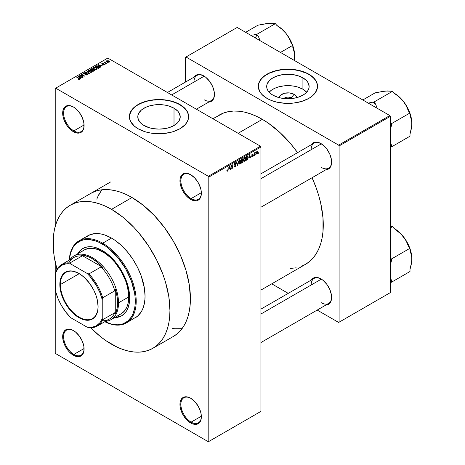 <?xml version="1.0" encoding="UTF-8"?>
<svg xmlns="http://www.w3.org/2000/svg" width="465" height="465" viewBox="0 0 465 465"><rect width="100%" height="100%" fill="white"/><g stroke="black" fill="none" stroke-linecap="round" stroke-linejoin="round"><path stroke-width="0.7" d="M190.888 174.823A14.479 8.358 -120 0 0 180.879 180.995A14.479 8.358 -120 0 0 191.115 198.596L190.65 199.398A15.136 8.742 60 0 1 179.949 180.862A15.136 8.742 60 0 1 190.65 174.683L186.558 173.259L183.082 173.933L181.751 175.038L180.153 178.566L180.153 183.39L181.751 188.767L183.082 191.411L186.558 196.096L190.65 199.398L192.743 200.369L196.596 200.752L198.224 200.148L200.543 197.48L201.153 195.515L201.153 190.691L200.543 188.017L198.224 182.669L194.748 177.985L190.65 174.683A15.136 8.742 60 0 1 201.357 193.219A15.136 8.742 60 0 1 190.65 199.398L191.115 198.596A14.479 8.358 60 0 1 181.658 185.837A14.479 8.358 60 0 1 183.878 174.23A14.479 8.358 60 0 1 190.888 174.823M190.888 398.366A14.479 8.358 -120 0 0 180.879 404.538A14.479 8.358 -120 0 0 191.115 422.139L190.65 422.941A15.136 8.742 60 0 1 179.949 404.405A15.136 8.742 60 0 1 190.65 398.226L186.558 396.802L183.082 397.476L181.751 398.581L180.153 402.109L180.153 406.933L181.751 412.31L183.082 414.954L186.558 419.639L190.65 422.941L192.743 423.911L196.596 424.295L198.224 423.691L200.543 421.023L201.153 419.058L201.153 414.234L200.543 411.56L198.224 406.212L194.748 401.528L190.65 398.226A15.136 8.742 60 0 1 201.357 416.762A15.136 8.742 60 0 1 190.65 422.941L191.115 422.139A14.479 8.358 60 0 1 181.658 409.38A14.479 8.358 60 0 1 183.878 397.773A14.479 8.358 60 0 1 190.888 398.366M73.615 330.656A14.479 8.358 -120 0 0 63.606 336.829A14.479 8.358 -120 0 0 73.848 354.429L73.383 355.237A15.136 8.742 60 0 1 62.676 336.695A15.136 8.742 60 0 1 73.383 330.516L69.285 329.092L65.809 329.766L64.478 330.871L62.88 334.405L62.88 339.229L64.478 344.606L67.431 349.721L69.285 351.929L73.383 355.237L77.475 356.661L79.329 356.585L80.951 355.987L82.282 354.882L83.27 353.313L83.88 351.348L83.88 346.524L82.282 341.147L79.329 336.032L75.47 331.958L73.383 330.516A15.136 8.742 60 0 1 84.084 349.058A15.136 8.742 60 0 1 73.383 355.237L73.848 354.429A14.479 8.358 60 0 1 64.385 341.67A14.479 8.358 60 0 1 66.605 330.069A14.479 8.358 60 0 1 73.615 330.656M73.615 107.113A14.479 8.358 -120 0 0 63.606 113.286A14.479 8.358 -120 0 0 73.848 130.886L73.383 131.694A15.136 8.742 60 0 1 62.676 113.152A15.136 8.742 60 0 1 73.383 106.973L69.285 105.549L65.809 106.223L64.478 107.328L62.88 110.862L62.88 115.686L64.478 121.063L67.431 126.178L69.285 128.387L73.383 131.694L77.475 133.118L79.329 133.042L80.951 132.444L82.282 131.339L83.27 129.77L83.88 127.805L83.88 122.981L82.282 117.604L79.329 112.489L75.47 108.415L73.383 106.973A15.136 8.742 60 0 1 84.084 125.515A15.136 8.742 60 0 1 73.383 131.694L73.848 130.886A14.479 8.358 60 0 1 64.385 118.127A14.479 8.358 60 0 1 66.605 106.526A14.479 8.358 60 0 1 73.615 107.113M291.171 97.923A4.609 2.662 0 0 0 283.877 98.528A4.609 2.662 180 0 1 291.171 97.923L291.171 98.609L291.171 97.923A4.609 2.662 180 0 1 291.956 98.528A4.609 2.662 0 0 0 291.171 97.923L294.095 94.325L291.171 97.923M279.186 97.667A8.742 5.045 180 0 1 284.754 93.192A8.742 5.045 180 0 1 294.095 94.325L295.99 95.964L296.653 97.894M302.918 89.234A21.216 12.253 0 0 0 269.13 92.198L271.514 90.123L274.455 88.426L277.913 87.089L283.772 85.88L289.991 85.7L294.072 86.17L297.914 87.089L302.918 89.234L302.918 77.841L302.918 89.234A21.216 12.253 0 0 1 306.697 92.198L302.918 89.234M272.909 95.162A21.216 12.253 180 0 1 266.695 86.502A21.216 12.253 180 0 1 279.796 75.185A21.216 12.253 180 0 1 302.918 77.841L306.627 80.724L308.219 82.944L309.132 86.502L308.725 88.891L307.516 91.187L305.557 93.308L302.918 95.162L297.914 97.307L294.072 98.225L287.916 98.754L281.755 98.225L277.913 97.307L272.909 95.162L270.27 93.308L268.311 91.187L267.102 88.891L266.695 86.502L267.102 84.113L269.2 80.724L272.909 77.841L277.913 75.696L283.772 74.487L292.055 74.487L297.914 75.696L302.918 77.841A21.216 12.253 180 0 1 309.132 86.502A21.216 12.253 180 0 1 296.036 97.819A21.216 12.253 180 0 1 272.909 95.162M317.531 86.391A29.615 17.1 0 0 0 308.853 74.412L308.853 74.197A29.615 17.1 180 0 1 317.531 86.287A29.615 17.1 180 0 1 299.245 102.085A29.615 17.1 180 0 1 266.974 98.377L271.461 100.504L276.582 102.085L285.01 103.306L293.694 103.056L301.878 101.364L308.853 98.377L312.538 95.784L315.276 92.831L317.386 87.961L316.961 82.95L315.276 79.742L310.806 75.44L306.702 73.069L299.245 70.488L290.817 69.268L285.01 69.268L279.32 69.924L273.955 71.209L269.125 73.069L265.021 75.44L260.551 79.742L258.866 82.95L258.296 86.287L259.575 91.25L261.795 94.349L266.974 98.377A29.615 17.1 180 0 1 258.296 86.287A29.615 17.1 180 0 1 276.582 70.488A29.615 17.1 180 0 1 308.853 74.197L308.853 74.412A29.615 17.1 0 0 0 276.669 70.686A29.615 17.1 0 0 0 258.302 86.391M144.005 125.521A21.216 12.253 180 0 1 137.791 116.86A21.216 12.253 180 0 1 150.887 105.543A21.216 12.253 180 0 1 174.009 108.2L174.009 125.521L169.01 127.666L165.168 128.584L159.007 129.113L152.845 128.584L149.003 127.666L142.604 124.632L140.296 122.638L138.198 119.249L137.89 115.663L138.704 113.303L141.366 110.054L145.545 107.392L149.003 106.055L154.868 104.846L161.088 104.672L165.168 105.137L169.01 106.055L174.009 108.2L177.723 111.089L179.31 113.303L180.228 116.86L179.31 120.418L177.723 122.638L174.009 125.521L174.009 108.2A21.216 12.253 180 0 1 180.228 116.86A21.216 12.253 180 0 1 167.127 128.177A21.216 12.253 180 0 1 144.005 125.521M188.621 116.756A29.615 17.1 0 0 0 179.949 104.77L179.949 104.555A29.615 17.1 180 0 1 188.621 116.645A29.615 17.1 180 0 1 170.341 132.444A29.615 17.1 180 0 1 138.064 128.735L145.045 131.729L150.41 133.007L156.106 133.664L164.784 133.414L172.968 131.729L179.949 128.735L185.128 124.707L187.349 121.609L188.482 118.325L188.052 113.309L186.366 110.1L181.902 105.799L175.462 102.428L170.341 100.847L164.784 99.876L156.106 99.632L150.41 100.283L145.045 101.568L138.064 104.555L134.385 107.148L130.665 111.681L129.532 114.971L129.532 118.325L130.665 121.609L134.385 126.149L138.064 128.735A29.615 17.1 180 0 1 129.392 116.645A29.615 17.1 180 0 1 147.672 100.847A29.615 17.1 180 0 1 179.949 104.555L179.949 104.77A29.615 17.1 0 0 0 147.76 101.045A29.615 17.1 0 0 0 129.392 116.756M260.923 173.817L314.137 143.092A14.479 8.358 60 0 1 321.146 143.679A14.479 8.358 -120 0 0 311.137 149.724M311.463 144.638A15.136 8.742 60 0 1 320.908 143.54L316.81 142.116L314.962 142.191L313.34 142.79L311.463 144.638M167.423 92.489L196.957 75.44A14.479 8.358 60 0 1 203.966 76.028A14.479 8.358 -120 0 0 193.957 82.067M194.283 76.981A15.136 8.742 60 0 1 203.728 75.888L199.636 74.464L197.782 74.54L196.16 75.138L194.283 76.987M260.923 309.12L314.137 278.401A14.479 8.358 60 0 1 321.146 278.988A14.479 8.358 -120 0 0 311.137 285.028M311.463 279.942A15.136 8.742 60 0 1 320.908 278.849L316.81 277.425L314.962 277.5L313.34 278.099L311.463 279.947M84.072 124.98L73.848 130.886L84.072 124.98M84.072 348.523L73.848 354.429L84.072 348.523M201.345 416.233L191.115 422.139L201.345 416.233L201.357 416.762M201.345 192.69L191.115 198.596L201.345 192.69M219.213 115.064A86.217 49.778 -120 0 1 262.318 119.336L268.293 123.12L280.017 132.583L291.055 144.237L297.577 152.654A86.217 49.778 -120 0 0 262.318 119.336L238.121 133.304L262.318 119.336L256.343 116.221L250.426 113.82L244.625 112.146L238.987 111.222L233.581 111.054L228.449 111.641L223.642 112.983L212.871 118.726M300.995 266.474L305.429 264.393A86.217 49.778 -120 0 0 312.056 177.735L316.084 187.587L318.641 195.306L320.658 202.972L322.989 217.858L322.989 231.657L322.111 237.981L320.658 243.846L318.641 249.188L316.084 253.954L313.009 258.104L309.446 261.592L305.429 264.393L260.923 290.084M90.722 193.428A82.596 47.686 60 0 1 132.014 197.52A82.596 47.686 60 0 1 185.977 270.305A82.596 47.686 60 0 1 173.311 336.486L177.165 333.806L180.577 330.464L183.524 326.488L185.977 321.92L187.906 316.805L189.296 311.184L190.139 305.127L190.418 298.675L189.296 284.871L185.977 270.305L180.577 255.529L173.311 241.114L164.465 227.618L154.368 215.557L143.412 205.391L132.014 197.52L126.294 194.539L120.621 192.237L115.064 190.633L109.664 189.749L104.486 189.586L99.568 190.15L94.965 191.435L90.716 193.428M260.923 411.391L260.923 147.01L208.802 177.101L208.802 441.483L260.923 411.391L208.337 441.75L55.695 353.627L55.23 352.819L55.23 262.167L55.23 352.819L55.695 353.627L208.337 441.75L260.923 411.391L260.923 147.01L260.458 146.202L208.337 176.293L55.695 88.164L107.816 58.073L260.458 146.202L260.923 147.01L208.802 177.101L208.802 441.483L260.923 411.391M255.93 154.188L255.634 154.897L255.93 154.188M254.744 153.113L255.384 152.404L254.448 155.583L254.448 152.845L254.744 152.671L254.448 155.583L255.384 152.404L254.744 153.113L254.448 152.939L254.744 153.113M253.902 155.362L253.605 156.071L253.902 155.362M251.995 156.118L252.356 156.443L252.844 155.74L251.867 155.525L251.925 154.467L252.902 153.903L253.094 154.357L252.419 154.357L252.042 154.874L253.105 155.211L252.71 156.577L252.059 156.908L251.699 156.339L251.995 156.118L251.699 156.339L252.425 156.798L251.705 156.385L252.425 156.798L253.14 155.502L252.042 154.915L252.419 154.357L253.094 154.357L252.408 153.973L251.745 155.141L252.768 155.537L252.443 156.397L251.995 156.118L252.443 156.397M249.007 157.6L249.653 154.589L250.6 157.804L250.292 157.984L250.036 157.007L249.007 157.6L250.036 157.007L250.292 157.984L250.6 157.804L249.653 154.589L249.007 157.6M243.869 161.146L244.718 161.245L243.637 160.623L244.718 161.245L244.026 161.297L243.643 160.657L243.881 158.42L244.648 157.432L245.479 157.379L245.851 158.344L245.607 160.082L244.718 161.245L245.567 160.181L245.863 158.664L245.398 157.327L244.724 157.385L243.579 160.024L244.049 161.309M239.004 163.959L239.853 164.058L238.772 163.43L239.853 164.058L239.161 164.104L238.778 163.465L239.016 161.227L239.783 160.239L240.614 160.193L240.986 161.152L240.742 162.895L239.853 164.058L240.701 162.994L240.998 161.471L240.533 160.134L239.859 160.198L238.714 162.837L239.184 164.116M227.519 170.736L227.164 170.161L226.868 170.382L227.042 171.19L227.507 171.184L226.903 170.835L227.507 171.184L227.042 171.19L226.868 170.382L227.164 170.161L227.368 170.777L227.798 170.405L228.176 166.987L228.071 170.423L227.507 171.184L228.176 169.539L228.176 166.987L227.838 170.271L227.519 170.736L226.868 170.504M229.042 169.126L229.687 166.115L230.634 169.33L230.32 169.51L230.065 168.533L229.042 169.126L230.065 168.533L230.32 169.51L230.634 169.33L229.687 166.115L229.042 169.126M231.268 165.953L230.971 169.138L230.971 165.377L231.285 165.191L232.535 167.487L232.831 164.302L232.831 168.063L232.512 168.243L231.268 165.953L232.512 168.243L232.831 168.063L232.831 164.302L232.535 167.487L231.285 165.191L230.971 165.377L230.971 169.138L231.268 168.964L230.971 168.795L231.268 168.964L230.971 165.784L231.268 165.953M234.226 166.034L234.523 165.813L234.953 166.383L235.743 165.726L235.743 164.988L234.587 165.029L234.314 164.517L234.662 163.355L235.517 162.779L236.046 163.517L235.162 163.343L234.616 164.366L236.028 164.645L235.883 166.046L234.709 166.883L234.226 166.034L234.54 166.825L235.209 166.737L234.232 166.174L235.209 166.737L236.133 165.116L235.679 164.476L234.703 164.598L234.61 164.267L235.162 163.343L236.046 163.517L235.772 162.826L235.156 162.907L234.314 164.424L235.836 165.29L235.238 166.284L234.226 166.034L234.732 166.336M238.516 161.018L237.295 165.482L236.418 162.233L236.726 162.053L237.423 164.97L238.516 161.018L237.423 164.97L236.726 162.053L236.418 162.233L237.295 165.482L237.586 165.319L237.191 165.087L237.586 165.319L238.516 161.018M243.242 160.948L242.881 162.116L241.422 163.105L241.422 159.344L242.933 158.716L242.835 160.256L243.242 160.948L242.835 160.256L242.91 158.705L241.422 159.344L241.422 163.105L242.335 162.576L241.957 162.355L242.335 162.576L243.242 160.948L242.294 160.402L243.242 160.948M248.275 157.246L247.81 159.175L246.287 160.297L246.287 156.531L247.781 155.868L248.275 157.246L247.583 155.851L246.287 156.531L246.287 160.297L247.153 159.791L246.77 159.571L247.153 159.791L248.275 157.246L247.961 157.065L248.275 157.246M258.005 152.131L257.575 153.688L256.634 154.072L256.36 152.869L256.79 151.578L257.564 151.131L257.97 151.683L258.005 152.131L257.18 151.218L256.355 153.113L257.18 154.055L256.389 153.601L257.18 154.055L258.005 152.131L257.68 151.945L258.005 152.131M258.726 152.578L258.43 153.281L258.726 152.578M55.23 88.437L55.23 226.374L55.23 88.437L55.695 88.164L208.337 176.293L208.802 177.101L208.337 176.293L260.458 146.202L107.816 58.073L55.23 88.437M107.944 62.839L107.183 62.74L107.944 62.839M105.915 64.007L105.154 63.914L105.915 64.007M100.766 66.983L100.051 66.274L101.074 65.681L102.614 65.914L98.098 64.763L100.457 67.163L100.766 66.983L100.051 66.274L101.074 65.681L102.614 65.914L98.098 64.763L100.457 67.163L100.766 66.983M95.412 69.529L96.999 69.169L96.796 68.099L94.918 67.222L93.192 67.594L93.482 68.698L95.412 69.529L96.772 69.337L97.127 68.558L96.249 67.71L93.436 67.402L93.041 67.96L94.006 69.053L95.412 69.529M90.547 72.337L92.134 71.976L91.931 70.907L90.053 70.029L88.327 70.401L88.617 71.505L90.547 72.337L91.907 72.145L92.262 71.366L91.384 70.523L88.571 70.215L88.176 70.773L89.141 71.866L90.547 72.337M87.263 74.824L87.676 74.284L86.984 73.627L84.049 73.621L84.322 73.11L85.531 72.877L84.299 72.755L83.52 73.29L84.287 74.086L86.955 73.923L87.199 74.261L86.833 74.633L85.182 74.755L86.641 75.039L87.676 74.307L87.24 73.749L84.223 73.766L84.258 73.145L85.734 72.976L83.869 72.929L83.502 73.4L83.921 73.929L86.955 73.923L86.909 74.592L85.182 74.755L87.263 74.824M80.8 78.509L80.079 77.8L81.108 77.207L82.642 77.446L78.132 76.289L80.486 78.69L80.8 78.509L80.079 77.8L81.108 77.207L82.642 77.446L78.44 76.109L78.132 76.289L80.486 78.69L80.8 78.509M79.562 79.271L79.143 78.254L79.143 78.614L79.143 78.254L76.638 77.149L79.271 78.719L79.195 79.405L79.195 79.044L77.905 79.056L79.248 79.393L79.753 78.73L76.934 76.981L76.638 77.149L79.323 78.8L77.905 79.056L78.87 79.41L79.823 78.934M83.282 77.08L80.672 75.574L84.845 76.173L81.59 74.295L81.294 74.464L83.903 75.969L79.724 75.371L83.282 77.08L80.672 75.574L84.845 76.173L81.59 74.295L81.294 74.464L83.903 75.969L79.724 75.371L83.282 77.08M89.6 73.429L87.269 71.011L86.961 71.192L89.053 73.301L85.171 72.22L89.309 73.598L89.6 73.429L87.269 71.011L86.961 71.192L89.053 73.301L85.171 72.22L89.6 73.429M93.093 69.384L92.727 68.808L92.727 69.86L92.727 68.808L91.094 68.803L91.094 69.244L91.094 68.803L90.175 69.337L93.43 71.215L94.767 70.302L94.296 69.611L91.907 68.588L90.175 69.337L93.43 71.215L94.779 70.203L93.105 69.291M99.167 67.907L99.522 67.065L97.865 65.949L96.476 65.792L95.04 66.524L98.301 68.407L99.62 67.367L98.638 66.309L96.4 65.809L95.04 66.524L98.301 68.407L99.167 67.907M104.48 64.885L104.427 64.031L104.427 64.914L104.427 64.031L103.032 63.996L102.562 64.414L102.265 64.054L102.265 64.362L102.358 63.67L103.375 63.473L102.009 63.478L102.021 64.251L102.009 63.478L102.021 64.251L104.195 64.24L104.16 65.019L104.16 64.681L102.992 64.868L104.48 64.885L104.788 64.455L104.427 64.031L102.265 64.054L102.358 63.67L103.375 63.473L102.875 63.316L101.789 63.653L102.347 64.379L104.241 64.269L104.114 64.705L102.992 64.868L103.34 64.99L104.323 64.966L104.794 64.49M106.758 63.519L105.102 62.502L105.107 61.833L104.642 61.973L104.77 62.374L104.096 62.327L106.462 63.693L106.758 63.519L105.102 62.502L105.107 61.833L104.701 61.926L104.77 62.374L104.096 62.327L106.758 63.519M109.234 62.141L108.81 60.944L108.81 61.31L108.81 60.944L106.781 60.723L106.781 61.636L106.781 60.723L107.183 61.909L109.234 62.141L109.473 61.508L108.595 60.828L106.607 60.857L106.625 61.479L107.874 62.217L109.002 62.24L109.531 61.729M97.848 196.573L101.818 189.801L98.783 194.637L96.778 199.165M172.614 328.563L177.491 328.929L182.152 328.674M185.535 57.271L185.535 82.038L185.535 57.271L237.191 27.447L389.827 115.57L338.642 145.127L186 57.003L338.642 145.127L339.107 145.934L339.107 322.187L390.298 292.636L390.298 116.378L339.107 145.934L339.107 322.187L338.642 322.454L317.194 310.074L338.642 322.454L390.298 292.636L338.642 322.454L390.298 292.636L390.298 116.378L389.827 115.57L390.298 116.378L339.107 145.934L338.642 145.127L389.827 115.57L237.191 27.447L185.535 57.271M288.236 293.357L271.746 283.836L288.236 293.357M325.942 305.023L328.476 304.319L330.795 301.646L331.615 297.391L331.406 294.856L329.807 289.48L326.854 284.365L322.995 280.29L320.908 278.849A15.136 8.742 60 0 1 331.615 297.391A15.136 8.742 60 0 1 325.942 305.023M208.762 102.062L211.296 101.358L213.615 98.685L214.435 94.43L214.226 91.896L212.627 86.519L209.674 81.404L205.815 77.329L203.728 75.888A15.136 8.742 60 0 1 214.435 94.43A15.136 8.742 60 0 1 208.762 102.062M325.942 169.713L328.476 169.01L330.795 166.342L331.615 162.082L331.406 159.553L329.807 154.171L326.854 149.056L325.006 146.847L320.908 143.54A15.136 8.742 60 0 1 331.615 162.082A15.136 8.742 60 0 1 325.942 169.713M290.555 268.421L296.188 267.811M331.609 161.808A14.479 8.358 60 0 1 328.616 168.173A14.479 8.358 60 0 1 321.373 167.452A14.479 8.358 -120 0 0 331.609 161.808M214.429 94.157A14.479 8.358 60 0 1 211.436 100.521A14.479 8.358 60 0 1 204.193 99.801A14.479 8.358 -120 0 0 214.429 94.157M331.609 297.118A14.479 8.358 60 0 1 328.616 303.482A14.479 8.358 60 0 1 321.373 302.762A14.479 8.358 -120 0 0 331.609 297.118M201.351 192.946A14.479 8.358 60 0 1 198.357 199.311A14.479 8.358 60 0 1 191.115 198.596A14.479 8.358 -120 0 0 201.351 192.946M201.351 416.489A14.479 8.358 60 0 1 198.357 422.854A14.479 8.358 60 0 1 191.115 422.139A14.479 8.358 -120 0 0 201.351 416.489M84.084 348.785A14.479 8.358 60 0 1 81.084 355.15A14.479 8.358 60 0 1 73.848 354.429A14.479 8.358 -120 0 0 84.084 348.785M84.084 125.242A14.479 8.358 60 0 1 81.084 131.607A14.479 8.358 60 0 1 73.848 130.886A14.479 8.358 -120 0 0 84.084 125.242M188.482 115.186L187.349 111.896L185.128 108.798L179.949 104.77L175.462 102.643L170.341 101.062L164.784 100.091L159.007 99.76L153.229 100.091L147.672 101.062L142.552 102.643L138.064 104.77L134.385 107.363L131.647 110.315L129.532 115.186M317.386 84.828L316.252 81.538L314.032 78.44L310.806 75.656L306.702 73.284L299.245 70.703L293.694 69.733L287.916 69.401L282.139 69.733L276.582 70.703L269.125 73.284L265.021 75.656L261.795 78.44L259.575 81.538L258.441 84.828M279.174 97.894L279.837 95.964L280.645 95.093L284.568 93.233L289.619 92.942L294.095 94.325A8.742 5.045 180 0 1 296.647 97.667M79.271 78.719L79.195 79.044M78.44 76.609L78.44 76.109L78.44 76.609M80.079 78.277L80.079 77.8L80.079 78.277M79.8 77.521L79.126 76.818L79.126 77.306L78.649 76.382L78.649 76.818L78.649 76.382L80.625 77.045L80.625 77.486L80.625 77.045L79.8 77.521L79.8 77.986L78.649 76.382L80.625 77.045L79.8 77.521M80.044 75.551L80.044 75.185L80.044 75.551M81.59 74.633L81.59 74.295L81.59 74.633M80.672 75.917L80.672 75.574L80.672 75.917M85.438 74.882L85.438 74.563L85.438 74.882M86.909 74.981L86.909 74.592L86.909 74.981M86.955 73.923L86.909 74.592M83.869 73.9L83.869 72.929L83.869 73.9M84.223 73.766L84.258 73.145M85.333 74.069L85.333 73.761L85.333 74.069M86.019 73.871L86.019 73.557L86.019 73.871M87.24 74.836L87.24 73.749L87.24 74.836M87.269 71.505L87.269 71.011L87.269 71.505M88.571 71.465L88.571 70.215L88.571 71.465M91.384 70.883L91.384 70.523L91.384 70.883M92.262 71.796L92.262 71.366L92.262 71.796M89.443 71.697L88.954 70.43L90.216 70.331L91.076 70.686L91.529 71.924L91.529 72.302L91.529 71.924L89.443 71.697L89.443 72.017L88.652 70.837L89.39 70.285L90.884 70.581L91.814 71.441L91.012 72.081L89.443 71.697M88.652 71.534L88.954 70.43M91.82 71.505L91.529 71.924M94.296 70.715L94.296 69.611L94.296 70.715M91.826 69.948L90.855 69.384L90.855 69.727L91.367 69.087L92.489 69.006L92.663 69.901L92.663 69.425L91.826 70.285L90.855 69.384L92.489 69.006L92.663 69.425L91.826 69.948M93.349 70.825L92.204 70.163L92.204 70.506L92.791 69.826L94 69.785L94.244 70.75L94.244 70.261L93.349 71.168L92.204 70.163L93.209 69.645L94 69.785L94.244 70.261L93.349 70.825M92.489 69.006L92.663 69.425M93.436 68.657L93.436 67.402L93.436 68.657M96.249 68.076L96.249 67.71L96.249 68.076M97.127 68.989L97.127 68.558L97.127 68.989M94.308 68.884L93.82 67.623L95.081 67.524L95.941 67.878L96.395 69.488L96.395 69.116L94.308 68.884L94.308 69.209L93.517 68.03L94.418 67.46L95.749 67.774L96.679 68.634L95.877 69.273L94.308 68.884M96.685 69.384L96.685 68.698L96.395 69.116M95.871 66.483L95.871 66.047L95.871 66.483M96.4 66.187L96.4 65.809L96.4 66.187M98.638 66.669L98.638 66.309L98.638 66.669M98.214 68.018L95.72 66.576L95.72 66.919L96.732 66.065L98.342 66.478L99.016 67.007L98.749 68.146L98.749 67.71L98.214 68.355L95.72 66.576L96.958 66.042L98.342 66.478L99.016 67.007L98.214 68.018M98.411 65.077L98.411 64.583L98.411 65.077M100.051 66.745L100.051 66.274L100.051 66.745M99.766 65.995L99.097 65.286L99.097 65.774L98.615 64.856L98.615 65.286L98.615 64.856L100.591 65.519L100.591 65.96L100.591 65.519L99.766 65.995L99.766 66.46L98.615 64.856L100.591 65.519L99.766 65.995M104.195 64.24L104.16 64.681M102.009 63.478L102.009 64.251M102.265 64.054L102.358 63.67M105.45 64.083L105.45 63.74L105.45 64.083M104.392 62.496L104.392 62.153L104.392 62.496M104.77 62.717L104.77 62.374L104.77 62.717M104.701 61.926L104.77 62.374M105.107 62.176L105.107 61.833L105.107 62.176M105.102 62.502L105.107 62.182M105.532 63.153L105.532 62.81L105.532 63.153M107.479 62.909L107.479 62.572L107.479 62.909M106.781 60.723L106.485 61.136M107.479 61.74L107.113 60.927L108.537 61.124L108.903 61.944L108.903 62.269L108.903 61.944L107.479 61.74L107.479 62.066L106.95 61.188L107.473 60.828L109.066 61.735L108.543 62.043L107.479 61.74M94 69.785L94.244 70.261M93.517 68.727L93.82 67.623M99.016 67.007L98.749 67.71M106.95 61.764L107.113 60.927M227.879 169.37L228.176 169.539L227.879 169.37M227.042 171.19L227.507 171.184M230.21 169.091L230.634 169.33L230.21 169.091M229.687 168.313L230.065 168.533L229.687 168.313M229.14 168.632L229.338 166.464L229.966 168.156L228.914 168.499L229.966 168.156L229.553 166.586L229.14 168.632M231.901 167.121L232.535 167.487L231.901 167.121M232.221 167.708L232.831 168.063L232.221 167.708M235.238 166.284L234.523 165.813M235.081 164.604L235.836 165.29M234.319 164.558L235.098 165.005L234.319 164.558M234.546 165.011L235.098 165.005M235.075 162.959L236.046 163.517L235.075 162.959M235.162 163.343L235.749 163.738M234.314 164.372L234.726 164.61M235.168 164.581L234.703 164.598M235.191 164.575L236.133 165.116L235.191 164.575M236.964 164.25L237.307 164.447L236.964 164.25M237.109 164.79L237.423 164.97L237.109 164.79M240.684 161.291L240.998 161.471L240.684 161.291M239.859 160.634L240.574 160.855L239.981 160.576L239.283 161.297L239.184 163.506L239.853 163.616L238.725 162.506L239.01 162.669L239.859 160.634L239.533 160.448L240.574 160.855L240.701 161.628L239.853 163.616L238.748 163.314M242.335 158.815L243.154 159.286L242.335 158.815M242.23 159.315L241.719 159.611L241.719 160.733L242.835 160.256L242.858 159.518L241.719 160.733L241.422 159.437L242.23 159.315L241.852 159.094L242.858 159.518L242.684 159.14L242.23 159.315L242.858 159.518M242.3 160.838L241.719 161.175L241.719 162.494L241.422 161L242.3 160.838L241.922 160.617L242.945 161.123L242.649 161.907L241.719 162.494L241.422 162.32L241.719 162.494L242.881 161.524L242.904 160.861L242.3 160.838L242.945 161.123M245.549 158.478L245.863 158.664L245.549 158.478M244.724 157.827L245.439 158.042L244.846 157.769L244.148 158.484L244.049 160.692L244.718 160.809L243.59 159.698L243.875 159.861L244.724 157.827L244.398 157.635L245.439 158.042L245.567 158.821L244.718 160.809L243.614 160.501M247.525 156.327L246.584 156.804L246.584 159.681L246.287 156.629L247.525 156.327L247.084 156.071L247.671 156.368L247.857 158.396L247.113 159.379L246.287 159.512L247.351 159.216L247.892 158.269L247.903 156.711L247.124 156.048M250.182 157.559L250.6 157.804L250.182 157.559M249.653 156.786L250.036 157.007L249.653 156.786M249.106 157.1L249.31 154.932L249.932 156.624L248.88 156.967L249.932 156.624L249.519 155.054L249.106 157.1M251.943 156.874L252.425 156.798M251.757 154.955L252.768 155.537L251.757 154.955M251.745 155.141L252.478 155.554M253.094 154.357L252.419 153.967M252.419 154.357L252.803 154.578M253.14 155.502L252.472 155.043M254.919 152.625L255.297 152.845L254.919 152.625M254.448 153.2L254.803 153.398L254.448 153.2M254.448 153.822L254.744 153.991L254.448 153.822M256.68 154.101L257.18 154.055M257.686 151.177L257.18 151.218M257.168 151.613L256.657 152.776L257.046 153.712L257.662 152.845L257.54 151.631L257.168 151.613L257.709 152.328L257.186 153.659L256.366 152.776L256.651 152.939L257.168 151.613L256.889 151.456L257.482 151.59M257.186 153.659L256.366 153.386M239.853 163.616L240.62 162.419L240.574 160.855M244.718 160.809L245.485 159.611L245.439 158.042M79.102 273.583A26.656 15.392 -120 0 0 60.398 284.545L59.84 284.545A27.051 15.618 60 0 1 78.963 273.501A27.051 15.618 60 0 1 98.092 306.633L97.726 310.725L95.831 315.735L93.75 318.136L89.588 320.089L86.287 320.216L82.694 319.403L77.091 316.485L73.412 313.515L68.338 307.818L65.437 303.395L63.06 298.675L60.659 291.433L59.84 284.545L60.206 280.447L61.293 276.937L63.06 274.135L66.832 271.508L71.645 270.956L77.091 272.525L80.84 274.693L84.514 277.657L89.588 283.359L93.75 290.114L95.831 294.915L97.266 299.745L98.092 306.633A27.051 15.618 60 0 1 78.963 317.671A27.051 15.618 60 0 1 59.84 284.545L60.398 284.545A26.656 15.392 60 0 1 65.914 272.345A26.656 15.392 60 0 1 79.102 273.583M79.242 273.664L60.398 284.545L79.242 273.664M68.773 262.888A35.538 20.518 60 0 1 82.038 255.983L81.334 255.041A36.194 20.896 60 0 1 102.66 267.352L97.452 262.341L91.994 258.511L89.251 257.093L83.886 255.349L81.334 255.041L102.66 267.352L101.021 266.945A35.538 20.518 60 0 1 114.797 290.805L115.262 289.184A36.194 20.896 60 0 1 117.593 302.843L117 296.199L115.262 289.184L115.262 313.811L117 308.801L117.593 302.843L118.523 302.843A36.857 21.28 -120 0 0 99.126 262.551A36.857 21.28 -120 0 0 69.808 259.836A36.857 21.28 60 0 1 74.034 255.878A36.857 21.28 60 0 1 102.434 265.753A36.857 21.28 60 0 1 118.523 302.843L128.759 296.932L118.523 302.843A36.857 21.28 60 0 1 110.885 319.711A36.857 21.28 60 0 1 105.346 321.391A36.857 21.28 -120 0 0 118.523 302.843L117.593 302.843A36.194 20.896 60 0 1 115.262 313.811L114.797 312.73A35.538 20.518 60 0 1 102.19 320.763M61.659 264.538L73.761 257.558A35.538 20.518 -120 0 1 82.038 255.983L69.936 262.969L70.785 263.998A34.881 20.14 60 0 0 55.695 272.705L56.16 270.926A35.538 20.518 60 0 1 61.659 264.538A35.538 20.518 60 0 1 69.936 262.969A35.538 20.518 -120 0 0 56.16 270.926L55.695 272.705L55.695 291.602L58.09 298.704L61.525 305.656L65.827 312.108L70.785 317.735L87.147 327.18L88.92 327.668A35.538 20.518 -120 0 0 102.695 319.711L102.23 318.467L102.23 299.576L102.695 297.792L114.797 290.805L115.262 289.184L115.262 313.811L114.797 312.73L102.695 319.711A35.538 20.518 60 0 1 97.197 326.099A35.538 20.518 60 0 1 88.92 327.668L87.147 327.18L92.105 327.279L96.406 325.796L99.841 322.809L101.172 320.798L102.23 318.467L102.23 299.576L99.841 292.468L96.406 285.516L89.693 276.134L87.147 273.443L70.785 263.998L69.936 262.969L82.038 255.983L81.334 255.041L102.66 267.352L101.021 266.945L88.92 273.932L87.147 273.443L70.785 263.998L65.827 263.899L61.525 265.381L58.09 268.363L55.695 272.705L55.695 291.602A34.881 20.14 60 0 0 70.785 317.735L87.147 327.18A34.881 20.14 60 0 0 102.23 318.467L102.695 319.711L114.797 312.73A35.538 20.518 -120 0 1 109.298 319.112L97.197 326.099M114.797 290.805A35.538 20.518 -120 0 0 101.021 266.945L88.92 273.932A35.538 20.518 60 0 1 102.695 297.792L114.797 290.805M98.092 306.47A26.656 15.392 60 0 1 92.57 318.508A26.656 15.392 60 0 1 72.029 311.37A26.656 15.392 60 0 1 60.398 284.545A26.656 15.392 -120 0 0 79.172 317.147A26.656 15.392 -120 0 0 98.092 306.47M102.695 297.792A35.538 20.518 -120 0 0 88.92 273.932L87.147 273.443A34.881 20.14 60 0 1 102.23 299.576L102.695 297.792M83.055 248.391A38.828 22.419 -120 0 0 78.161 253.495L81.474 249.519M77.696 253.762A38.828 22.419 60 0 1 82.817 248.525A38.828 22.419 60 0 1 102.23 250.449L110.205 256.418L115.175 261.667L119.65 267.701L125.062 277.721L127.602 284.667L129.16 291.514L129.689 298.007L129.16 303.889L127.602 308.934L126.445 311.079L125.062 312.951L121.65 315.781L117.488 317.322L114.547 317.601A38.828 22.419 60 0 0 121.65 315.781A38.828 22.419 60 0 0 127.602 284.667A38.828 22.419 60 0 0 102.23 250.449L94.261 247.211L91.727 246.799L86.978 246.985L82.817 248.525L81.009 249.786L77.696 253.762M102.695 243.195L102.23 244.003A46.727 26.976 60 0 1 135.251 299.71A46.727 26.976 60 0 1 104.834 321.687L111.827 324.204L117.808 324.797L120.592 324.477L123.196 323.75L127.776 321.106L131.374 316.961L132.758 314.381L134.641 308.307L135.117 304.877L135.117 297.397L134.641 293.421L131.374 280.994L125.597 268.665L117.808 257.5L108.676 248.455L105.474 246.055L98.993 242.317L95.784 241.015L89.588 239.603L83.874 239.835L81.27 240.562L76.69 243.207L74.76 245.096L73.092 247.345L70.616 252.826L69.297 260.133A46.727 26.976 60 0 1 102.23 244.003L102.695 243.195A47.383 27.359 60 0 1 133.653 284.952A47.383 27.359 60 0 1 126.393 322.919A47.383 27.359 60 0 1 104.794 321.71A47.383 27.359 -120 0 0 136.187 300.006A47.383 27.359 -120 0 0 102.695 243.195L111.542 238.092L102.695 243.195A47.383 27.359 -120 0 0 69.256 260.156A47.383 27.359 60 0 1 79.004 240.847A47.383 27.359 60 0 1 102.695 243.195M135.234 317.816A47.383 27.359 -120 0 0 142.493 279.849A47.383 27.359 -120 0 0 111.542 238.092L114.826 240.173L121.266 245.369L127.334 251.78L132.798 259.144L137.442 267.189L141.093 275.6L144.4 288.207L145.045 296.124L144.882 299.826L143.604 306.522L142.493 309.458L141.093 312.079L137.442 316.281L126.393 322.919M132.014 197.52L111.542 209.343A82.596 47.686 60 0 1 165.499 282.127A82.596 47.686 60 0 1 152.84 348.308A82.596 47.686 60 0 1 111.542 344.216A82.596 47.686 60 0 1 90.716 327.761L100.144 336.346L105.817 340.589L117.267 347.198L122.934 349.5L128.491 351.104L133.891 351.988L139.07 352.15L143.987 351.587L148.591 350.302L152.84 348.308L156.688 345.629L160.1 342.281L163.046 338.311L165.499 333.742L167.429 328.621L168.824 323.006L169.661 316.95L169.946 310.498L168.824 296.693L165.499 282.127L163.046 274.728L156.688 260.063L148.591 246.037L139.07 233.198L133.891 227.379L122.934 217.213L111.542 209.343L132.014 197.52M82.555 251.164L84.27 249.967A36.857 21.28 60 0 1 102.695 251.792A36.857 21.28 60 0 1 126.776 284.272A36.857 21.28 60 0 1 121.127 313.805L119.232 314.695M56.974 269.328A82.596 47.686 60 0 1 70.244 205.251A82.596 47.686 60 0 1 111.542 209.343L105.817 206.361L100.144 204.059L94.587 202.455L89.193 201.572L84.008 201.409L79.091 201.973L74.487 203.257L70.244 205.251L66.396 207.931L62.978 211.279L60.032 215.254L57.584 219.817L55.649 224.938L54.26 230.553L53.417 236.615L53.417 249.833L54.26 256.866L56.974 269.328M85.641 237.284L90.286 234.598L95.744 233.54L101.812 234.139L105.003 235.058L111.542 238.092A47.383 27.359 -120 0 0 87.85 235.743L79.004 240.847M174.154 328.743L182.007 328.691M121.877 315.642A38.828 22.419 -120 0 1 115.012 317.333L120.115 316.45M74.034 255.878L84.27 249.967L88.222 248.508L92.727 248.327L97.615 249.438L105.253 253.413L110.263 257.459L114.983 262.44L121.127 271.246L125.684 280.97L127.637 287.55L128.759 296.932L128.259 302.512L126.776 307.301L124.364 311.114L121.127 313.805L110.885 319.711M321.367 279.122L260.923 314.02L321.367 279.122L320.908 278.849M411.862 258.889A24.645 14.229 -120 0 0 411.862 258.819L411.362 254.245L410.002 250.35L410.002 248.275L408.45 246.345L406.294 241.184L403.149 236.359A24.645 14.229 -120 0 1 409.729 247.938L406.759 241.643L401.161 234.128L394.128 228.53L392.576 226.595L390.054 226.443L392.576 226.595L390.298 227.914L392.576 226.595L394.128 228.53L398.976 232.093L403.149 236.359A24.645 14.229 -120 0 0 394.436 228.635L398.947 231.925L403.149 236.359L406.294 241.184L408.45 246.345L410.002 248.275L391.385 259.022L390.298 257.662L391.385 259.022L410.002 248.275L410.002 250.35L411.734 256.436L411.734 261.365L410.002 269.438L410.002 271.514L391.385 282.261L410.002 271.514L410.002 269.438L411.356 263.998L411.862 258.819L411.269 253.268L410.002 248.694A24.645 14.229 -120 0 1 411.862 258.819L411.862 258.959M390.298 282.354L391.385 282.261L391.385 280.186L390.298 277.314L391.385 280.186A27.278 15.746 60 0 1 390.298 281.854A27.278 15.746 -120 0 0 391.385 280.186L391.385 282.261L390.298 282.354M390.298 265.224L391.385 261.098L391.385 259.022L391.385 261.098A27.278 15.746 -120 0 0 390.298 258.168A27.278 15.746 60 0 1 391.385 261.098L390.298 265.224M321.367 143.819L260.923 178.711L321.367 143.819M387.769 91.006L383.735 91.233L375.15 92.843L362.805 99.969L375.15 92.843L385.723 90.995L392.576 91.291L373.959 102.038L372.407 102.178A27.278 15.746 60 0 1 375.517 103.968L377.26 108.316L375.517 103.968L373.959 102.038L392.576 91.291L394.128 93.221L398.976 96.784L403.149 101.056A24.645 14.229 -120 0 0 394.436 93.326L398.947 96.615L403.149 101.056L406.294 105.881L408.45 111.036L410.002 112.966L391.385 123.713L390.298 122.359L391.385 123.713L410.002 112.966L410.002 115.041L411.734 121.127L411.734 126.062L410.002 134.129L410.002 136.204L391.385 146.952L410.002 136.204L410.002 134.129L411.356 128.689L411.862 123.51L411.269 117.959L410.002 113.39A24.645 14.229 -120 0 1 411.862 123.51L411.862 123.649M383.828 91.361L387.432 90.902L392.576 91.291L394.128 93.221L398.976 96.784L403.149 101.056L406.294 105.881L408.45 111.036L410.002 112.966L410.002 115.041L411.362 118.935L411.862 123.51A24.645 14.229 -120 0 1 411.862 123.585M372.407 102.178L368.274 103.125L372.407 102.178A27.278 15.746 -120 0 1 375.517 103.968L373.959 102.038L372.407 102.178M390.298 147.05L391.385 146.952L391.385 144.877L390.298 142.011L391.385 144.877A27.278 15.746 60 0 1 390.298 146.545A27.278 15.746 -120 0 0 391.385 144.877L391.385 146.952L390.298 147.05M390.298 129.921L391.385 125.788L391.385 123.713L391.385 125.788A27.278 15.746 -120 0 0 390.298 122.859A27.278 15.746 60 0 1 391.385 125.788L390.298 129.921M409.729 112.629L406.759 106.334L403.149 101.056A24.645 14.229 -120 0 1 409.729 112.629M171.666 94.936L204.187 76.161L171.666 94.936M252.733 35.119L255.227 34.52L252.733 35.119M270.589 23.355L266.555 23.581L257.97 25.191L245.63 32.318L257.97 25.191L268.543 23.337L275.396 23.634L256.779 34.381L258.337 36.316L260.08 40.664L258.337 36.316A27.278 15.746 -120 0 0 256.779 35.346A27.278 15.746 -120 0 0 255.227 34.52A27.278 15.746 60 0 1 256.779 35.346L255.302 37.903L256.779 35.346A27.278 15.746 60 0 1 258.337 36.316L256.779 34.381L275.396 23.634L276.948 25.569L281.796 29.132L285.969 33.399L289.114 38.223L291.27 43.385L292.822 45.314L292.822 47.389L294.554 53.475L294.287 60.409L294.537 53.144L292.822 45.733A24.645 14.229 -120 0 1 294.682 55.858L294.682 55.998M280.482 52.44L292.822 45.314L280.482 52.44M256.779 34.381L255.227 34.52L256.779 34.381M266.648 23.709L270.252 23.25L275.396 23.634L276.948 25.569L281.796 29.132L285.969 33.399A24.645 14.229 -120 0 1 292.549 44.977L289.579 38.682L285.969 33.399L281.767 28.964L277.256 25.674A24.645 14.229 -120 0 1 285.969 33.399L289.114 38.223L291.27 43.385L292.822 45.314L292.822 47.389L294.182 51.284L294.682 55.858A24.645 14.229 -120 0 1 294.682 55.928M173.311 336.486L152.84 348.308M330.353 302.471L260.923 342.56M204.193 76.155L203.728 75.888M321.373 143.813L320.908 143.54M79.329 78.852L79.329 79.37M87.199 74.243L87.199 74.859M83.991 73.458L83.991 73.97M91.82 71.511L91.82 72.191M92.721 69.279L92.721 69.866M94.29 70.122L94.29 70.721M99.138 67.28L99.138 67.925M104.352 64.449L104.352 64.949M102.155 63.908L102.155 64.321M105.009 62.327L105.009 62.851M235.575 163.279L235.046 162.977M240.37 160.599L239.766 160.251M242.724 159.158L242.23 158.873M242.782 160.716L242.271 160.413M245.235 157.786L244.637 157.443M252.14 156.438L251.815 156.252M252.687 154.316L252.263 154.072M257.476 151.59L257.023 151.328M73.848 107.241L73.383 106.973M191.121 174.95L190.65 174.683M83.282 248.258L82.817 248.525M110.507 182.007L70.244 205.251M122.115 315.514L121.65 315.781M394.024 228.396L394.436 228.635M260.923 207.251L328.616 168.173M394.024 93.087L394.436 93.326M211.436 100.521L196.381 109.205M276.844 25.436L277.256 25.674"/></g></svg>
